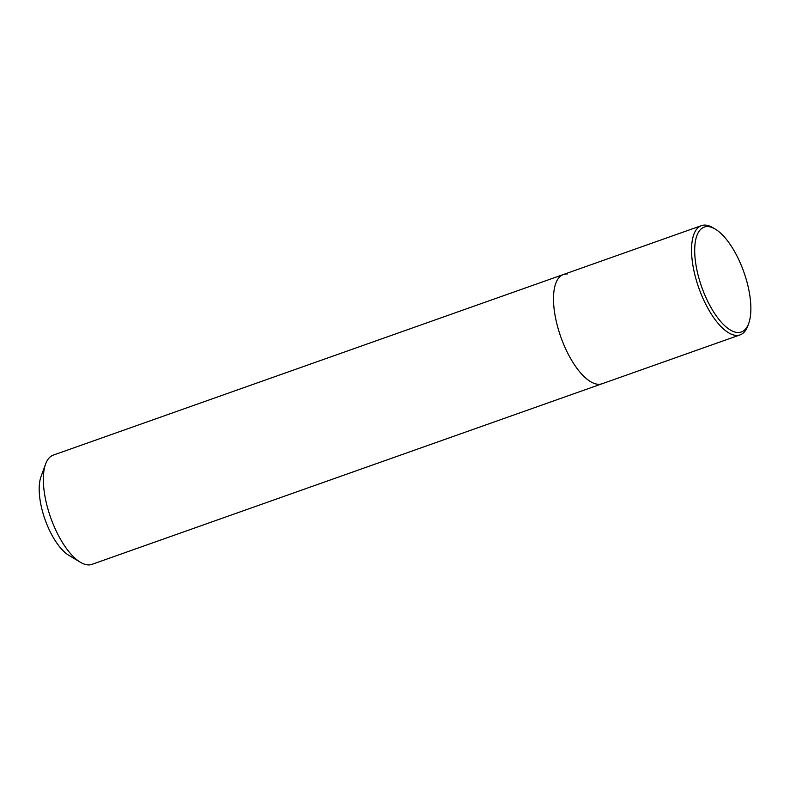 <?xml version="1.0" encoding="UTF-8"?>
<svg xmlns="http://www.w3.org/2000/svg" width="790" height="790" viewBox="0 0 790 790"><rect width="100%" height="100%" fill="white"/><g stroke="black" fill="none" stroke-linecap="round" stroke-linejoin="round"><path stroke-width="1.19" d="M715.365 229.159L713.054 227.767A57.947 23.295 70.5 0 0 705.391 225.101A57.947 23.295 70.5 0 0 701.451 225.634A57.947 23.295 70.5 0 0 697.293 283.422A57.947 23.295 70.5 0 0 736.191 335.404A57.947 23.295 70.5 0 0 740.131 334.871A57.947 23.295 70.5 0 0 747.804 325.915L748.723 323.387A55.626 22.357 70.5 0 0 743.864 272.086A55.626 22.357 70.5 0 0 715.365 229.159A55.626 22.357 70.5 0 0 708.008 226.602A55.626 22.357 70.5 0 0 698.903 278.139A55.626 22.357 70.5 0 0 737.574 332.491A55.626 22.357 70.5 0 0 748.723 323.387M567.348 273.972A57.947 23.295 70.5 0 0 563.408 274.505A57.947 23.295 70.5 0 0 559.251 332.294A57.947 23.295 70.5 0 0 598.149 384.276A57.947 23.295 70.5 0 0 602.089 383.752L91.936 564.366A57.947 23.295 70.5 0 1 87.996 564.899A57.947 23.295 70.5 0 1 80.333 562.233A57.947 23.295 70.5 0 1 50.639 517.519A57.947 23.295 70.5 0 1 45.583 464.086A57.947 23.295 70.5 0 1 53.256 455.129L563.408 274.505A57.947 23.295 70.5 0 0 559.251 332.294A57.947 23.295 70.5 0 0 598.149 384.276A57.947 23.295 70.5 0 0 602.089 383.752L740.131 334.871M45.583 464.086L40.981 476.755A46.353 18.634 70.5 0 0 45.03 519.504A46.353 18.634 70.5 0 0 68.779 555.281L80.333 562.233M701.451 225.634L563.408 274.505"/></g></svg>
